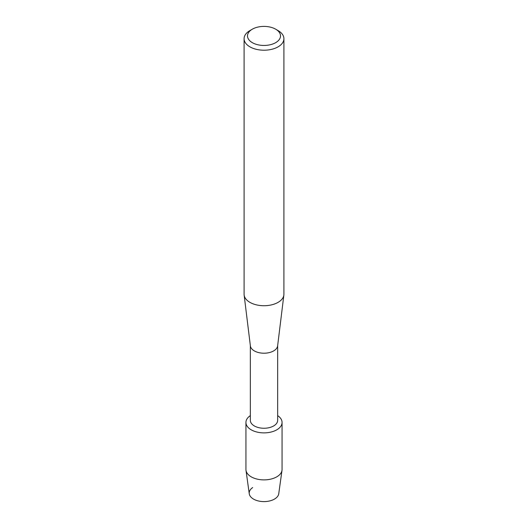 <?xml version="1.0" encoding="UTF-8"?>
<svg xmlns="http://www.w3.org/2000/svg" width="528" height="528" viewBox="0 0 528 528"><rect width="100%" height="100%" fill="white"/><g stroke="black" fill="none" stroke-linecap="round" stroke-linejoin="round"><path stroke-width="0.79" d="M282.064 422.446A18.064 10.428 180 0 1 276.771 429.825A18.064 10.428 180 0 0 277.655 415.622A18.064 10.428 180 0 1 282.064 422.446L282.064 469.458A18.064 10.428 180 0 1 282.005 470.296L278.744 493.746A14.791 8.54 180 0 1 274.461 499.099A14.791 8.54 180 0 1 254.001 499.356A14.791 8.54 180 0 1 252.674 487.562M277.655 345.609L277.655 420.367A13.655 7.887 180 0 1 273.656 425.944A13.655 7.887 180 0 1 258.773 427.654A13.655 7.887 180 0 1 250.345 420.367L250.345 345.609M276.771 429.825A18.064 10.428 180 0 1 251.691 430.082A18.064 10.428 180 0 1 250.345 415.622A18.064 10.428 180 0 0 245.936 422.446A18.064 10.428 180 0 0 257.09 432.082A18.064 10.428 180 0 0 276.771 429.825M275.669 29.192L278.084 30.584A19.912 11.497 180 0 1 283.912 38.716L283.912 294.228A19.912 11.497 180 0 1 283.866 295.04L277.622 345.886A13.655 7.887 180 0 1 273.656 350.902A13.655 7.887 180 0 1 259.222 352.717A13.655 7.887 180 0 1 250.378 345.886L244.134 295.04A19.912 11.497 180 0 1 244.088 294.228L244.088 38.716A19.912 11.497 180 0 1 249.916 30.584L252.331 29.192A16.5 9.524 180 0 1 275.669 29.192A16.5 9.524 180 0 1 275.669 42.662A16.5 9.524 180 0 1 252.331 42.662A16.5 9.524 180 0 1 252.331 29.192L249.916 30.584M283.866 295.04A19.912 11.497 180 0 1 278.084 302.359A19.912 11.497 180 0 1 257.037 304.999A19.912 11.497 180 0 1 244.134 295.04M283.912 38.716A19.912 11.497 180 0 1 278.084 46.847A19.912 11.497 180 0 1 256.377 49.335A19.912 11.497 180 0 1 244.088 38.716M282.005 470.296A18.064 10.428 180 0 1 276.771 476.837A18.064 10.428 180 0 1 257.763 479.246A18.064 10.428 180 0 1 245.995 470.296A18.064 10.428 180 0 1 245.936 469.458L245.936 422.446M274.461 499.099A14.791 8.54 180 0 1 258.892 501.079A14.791 8.54 180 0 1 249.256 493.746L245.995 470.296"/></g></svg>
